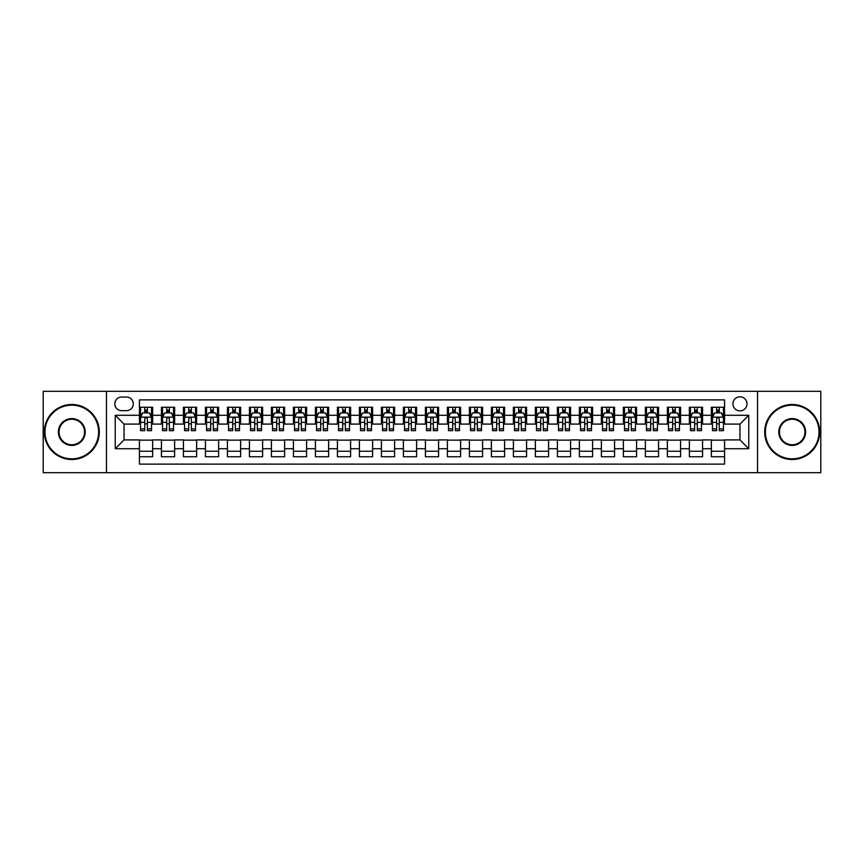 <?xml version="1.0" encoding="UTF-8"?>
<svg xmlns="http://www.w3.org/2000/svg" width="864" height="864" viewBox="0 0 864 864"><rect width="100%" height="100%" fill="white"/><g stroke="black" fill="none" stroke-linecap="round" stroke-linejoin="round"><path stroke-width="1.3" d="M739.962 396.803A7.042 7.042 0 0 0 732.92 403.844A7.042 7.042 0 0 0 739.962 410.886A7.042 7.042 0 0 0 747.004 403.844A7.042 7.042 0 0 0 739.962 396.803M757.555 472.694L820.8 472.694L820.8 391.306L757.555 391.306L757.555 472.694L106.445 472.694L106.445 391.306L43.2 391.306L43.2 472.694L106.445 472.694M724.561 407.257L711.364 407.257L711.364 415.282L702.562 415.282L702.562 424.084L711.364 424.084L711.364 415.282M702.562 415.282L702.562 407.257L689.364 407.257L689.364 415.282L680.573 415.282L680.573 424.084L689.364 424.084L689.364 415.282M680.573 415.282L680.573 407.257L667.364 407.257L667.364 415.282L658.573 415.282L658.573 424.084L667.364 424.084L667.364 415.282M658.573 415.282L658.573 407.257L645.376 407.257L645.376 415.282L636.574 415.282L636.574 424.084L645.376 424.084L645.376 415.282M636.574 415.282L636.574 407.257L623.376 407.257L623.376 415.282L614.574 415.282L614.574 424.084L623.376 424.084L623.376 415.282M614.574 415.282L614.574 407.257L601.376 407.257L601.376 415.282L592.574 415.282L592.574 424.084L601.376 424.084L601.376 415.282M592.574 415.282L592.574 407.257L579.377 407.257L579.377 415.282L570.586 415.282L570.586 424.084L579.377 424.084L579.377 415.282M570.586 415.282L570.586 407.257L557.388 407.257L557.388 415.282L548.586 415.282L548.586 424.084L557.388 424.084L557.388 415.282M548.586 415.282L548.586 407.257L535.388 407.257L535.388 415.282L526.586 415.282L526.586 424.084L535.388 424.084L535.388 415.282M526.586 415.282L526.586 407.257L513.389 407.257L513.389 415.282L504.587 415.282L504.587 424.084L513.389 424.084L513.389 415.282M504.587 415.282L504.587 407.257L491.389 407.257L491.389 415.282L482.598 415.282L482.598 424.084L491.389 424.084L491.389 415.282M482.598 415.282L482.598 407.257L469.4 407.257L469.4 415.282L460.598 415.282L460.598 424.084L469.4 424.084L469.4 415.282M460.598 415.282L460.598 407.257L447.401 407.257L447.401 415.282L438.599 415.282L438.599 424.084L447.401 424.084L447.401 415.282M438.599 415.282L438.599 407.257L425.401 407.257L425.401 415.282L416.599 415.282L416.599 424.084L425.401 424.084L425.401 415.282M416.599 415.282L416.599 407.257L403.402 407.257L403.402 415.282L394.6 415.282L394.6 424.084L403.402 424.084L403.402 415.282M394.6 415.282L394.6 407.257L381.402 407.257L381.402 415.282L372.611 415.282L372.611 424.084L381.402 424.084L381.402 415.282M372.611 415.282L372.611 407.257L359.413 407.257L359.413 415.282L350.611 415.282L350.611 424.084L359.413 424.084L359.413 415.282M350.611 415.282L350.611 407.257L337.414 407.257L337.414 415.282L328.612 415.282L328.612 424.084L337.414 424.084L337.414 415.282M328.612 415.282L328.612 407.257L315.414 407.257L315.414 415.282L306.612 415.282L306.612 424.084L315.414 424.084L315.414 415.282M306.612 415.282L306.612 407.257L293.414 407.257L293.414 415.282L284.623 415.282L284.623 424.084L293.414 424.084L293.414 415.282M284.623 415.282L284.623 407.257L271.426 407.257L271.426 415.282L262.624 415.282L262.624 424.084L271.426 424.084L271.426 415.282M262.624 415.282L262.624 407.257L249.426 407.257L249.426 415.282L240.624 415.282L240.624 424.084L249.426 424.084L249.426 415.282M240.624 415.282L240.624 407.257L227.426 407.257L227.426 415.282L218.624 415.282L218.624 424.084L227.426 424.084L227.426 415.282M218.624 415.282L218.624 407.257L205.427 407.257L205.427 415.282L196.636 415.282L196.636 424.084L205.427 424.084L205.427 415.282M196.636 415.282L196.636 407.257L183.427 407.257L183.427 415.282L174.636 415.282L174.636 424.084L183.427 424.084L183.427 415.282M174.636 415.282L174.636 407.257L161.438 407.257L161.438 424.084L152.636 424.084L152.636 407.257L139.439 407.257M139.439 456.743L152.636 456.743L152.636 439.916L161.438 439.916L161.438 456.743L174.636 456.743L174.636 439.916L183.427 439.916L183.427 448.718L174.636 448.718M183.427 448.718L183.427 456.743L196.636 456.743L196.636 439.916L205.427 439.916L205.427 448.718L196.636 448.718M205.427 448.718L205.427 456.743L218.624 456.743L218.624 439.916L227.426 439.916L227.426 448.718L218.624 448.718M227.426 448.718L227.426 456.743L240.624 456.743L240.624 439.916L249.426 439.916L249.426 448.718L240.624 448.718M249.426 448.718L249.426 456.743L262.624 456.743L262.624 439.916L271.426 439.916L271.426 448.718L262.624 448.718M271.426 448.718L271.426 456.743L284.623 456.743L284.623 439.916L293.414 439.916L293.414 448.718L284.623 448.718M293.414 448.718L293.414 456.743L306.612 456.743L306.612 439.916L315.414 439.916L315.414 448.718L306.612 448.718M315.414 448.718L315.414 456.743L328.612 456.743L328.612 439.916L337.414 439.916L337.414 448.718L328.612 448.718M337.414 448.718L337.414 456.743L350.611 456.743L350.611 439.916L359.413 439.916L359.413 448.718L350.611 448.718M359.413 448.718L359.413 456.743L372.611 456.743L372.611 439.916L381.402 439.916L381.402 448.718L372.611 448.718M381.402 448.718L381.402 456.743L394.6 456.743L394.6 439.916L403.402 439.916L403.402 448.718L394.6 448.718M403.402 448.718L403.402 456.743L416.599 456.743L416.599 439.916L425.401 439.916L425.401 448.718L416.599 448.718M425.401 448.718L425.401 456.743L438.599 456.743L438.599 439.916L447.401 439.916L447.401 448.718L438.599 448.718M447.401 448.718L447.401 456.743L460.598 456.743L460.598 439.916L469.4 439.916L469.4 448.718L460.598 448.718M469.4 448.718L469.4 456.743L482.598 456.743L482.598 439.916L491.389 439.916L491.389 448.718L482.598 448.718M491.389 448.718L491.389 456.743L504.587 456.743L504.587 439.916L513.389 439.916L513.389 448.718L504.587 448.718M513.389 448.718L513.389 456.743L526.586 456.743L526.586 439.916L535.388 439.916L535.388 448.718L526.586 448.718M535.388 448.718L535.388 456.743L548.586 456.743L548.586 439.916L557.388 439.916L557.388 448.718L548.586 448.718M557.388 448.718L557.388 456.743L570.586 456.743L570.586 439.916L579.377 439.916L579.377 448.718L570.586 448.718M579.377 448.718L579.377 456.743L592.574 456.743L592.574 439.916L601.376 439.916L601.376 448.718L592.574 448.718M601.376 448.718L601.376 456.743L614.574 456.743L614.574 439.916L623.376 439.916L623.376 448.718L614.574 448.718M623.376 448.718L623.376 456.743L636.574 456.743L636.574 439.916L645.376 439.916L645.376 448.718L636.574 448.718M645.376 448.718L645.376 456.743L658.573 456.743L658.573 439.916L667.364 439.916L667.364 448.718L658.573 448.718M667.364 448.718L667.364 456.743L680.573 456.743L680.573 439.916L689.364 439.916L689.364 448.718L680.573 448.718M689.364 448.718L689.364 456.743L702.562 456.743L702.562 439.916L711.364 439.916L711.364 448.718L702.562 448.718M121.619 410.659L126.457 410.659A6.815 6.815 0 0 0 133.283 403.844A6.815 6.815 0 0 0 126.457 397.03L121.619 397.03A6.815 6.815 0 0 0 114.804 403.844A6.815 6.815 0 0 0 121.619 410.659M757.555 391.306L106.445 391.306M724.561 415.282L724.561 399.881L139.439 399.881L139.439 424.084L124.038 424.084L124.038 439.916L139.439 439.916L139.439 464.119L724.561 464.119L724.561 439.916L739.962 439.916L739.962 424.084L724.561 424.084L724.561 415.282L748.764 415.282L748.764 448.718L724.561 448.718M139.439 448.718L115.236 448.718L115.236 415.282L139.439 415.282M711.364 448.718L711.364 456.743L724.561 456.743M139.439 412.754L140.54 412.754M144.72 412.754L147.355 412.754M151.535 412.754L152.636 412.754M139.439 423.857L140.54 423.857M144.72 423.857L147.355 423.857M151.535 423.857L152.636 423.857M139.439 440.143L152.636 440.143M139.439 451.246L152.636 451.246M161.438 423.857L162.54 423.857M166.709 423.857L169.355 423.857M173.534 423.857L174.636 423.857M161.438 412.754L162.54 412.754M166.709 412.754L169.355 412.754M173.534 412.754L174.636 412.754M161.438 440.143L174.636 440.143M161.438 451.246L174.636 451.246M183.427 440.143L196.636 440.143M183.427 451.246L196.636 451.246M183.427 412.754L184.529 412.754M188.708 412.754L191.354 412.754M195.534 412.754L196.636 412.754M183.427 423.857L184.529 423.857M188.708 423.857L191.354 423.857M195.534 423.857L196.636 423.857M205.427 440.143L218.624 440.143M205.427 451.246L218.624 451.246M205.427 412.754L206.528 412.754M210.708 412.754L213.343 412.754M217.523 412.754L218.624 412.754M205.427 423.857L206.528 423.857M210.708 423.857L213.343 423.857M217.523 423.857L218.624 423.857M227.426 440.143L240.624 440.143M227.426 451.246L240.624 451.246M227.426 412.754L228.528 412.754M232.708 412.754L235.343 412.754M239.522 412.754L240.624 412.754M227.426 423.857L228.528 423.857M232.708 423.857L235.343 423.857M239.522 423.857L240.624 423.857M249.426 440.143L262.624 440.143M249.426 451.246L262.624 451.246M249.426 412.754L250.528 412.754M254.707 412.754L257.342 412.754M261.522 412.754L262.624 412.754M249.426 423.857L250.528 423.857M254.707 423.857L257.342 423.857M261.522 423.857L262.624 423.857M271.426 440.143L284.623 440.143M271.426 451.246L284.623 451.246M271.426 412.754L272.516 412.754M276.696 412.754L279.342 412.754M283.522 412.754L284.623 412.754M271.426 423.857L272.516 423.857M276.696 423.857L279.342 423.857M283.522 423.857L284.623 423.857M293.414 440.143L306.612 440.143M293.414 451.246L306.612 451.246M293.414 412.754L294.516 412.754M298.696 412.754L301.342 412.754M305.521 412.754L306.612 412.754M293.414 423.857L294.516 423.857M298.696 423.857L301.342 423.857M305.521 423.857L306.612 423.857M315.414 440.143L328.612 440.143M315.414 451.246L328.612 451.246M315.414 412.754L316.516 412.754M320.695 412.754L323.33 412.754M327.51 412.754L328.612 412.754M315.414 423.857L316.516 423.857M320.695 423.857L323.33 423.857M327.51 423.857L328.612 423.857M337.414 440.143L350.611 440.143M337.414 451.246L350.611 451.246M337.414 412.754L338.515 412.754M342.695 412.754L345.33 412.754M349.51 412.754L350.611 412.754M337.414 423.857L338.515 423.857M342.695 423.857L345.33 423.857M349.51 423.857L350.611 423.857M359.413 440.143L372.611 440.143M359.413 451.246L372.611 451.246M359.413 412.754L360.504 412.754M364.684 412.754L367.33 412.754M371.509 412.754L372.611 412.754M359.413 423.857L360.504 423.857M364.684 423.857L367.33 423.857M371.509 423.857L372.611 423.857M381.402 440.143L394.6 440.143M381.402 451.246L394.6 451.246M381.402 412.754L382.504 412.754M386.683 412.754L389.329 412.754M393.509 412.754L394.6 412.754M381.402 423.857L382.504 423.857M386.683 423.857L389.329 423.857M393.509 423.857L394.6 423.857M403.402 440.143L416.599 440.143M403.402 451.246L416.599 451.246M403.402 412.754L404.503 412.754M408.683 412.754L411.318 412.754M415.498 412.754L416.599 412.754M403.402 423.857L404.503 423.857M408.683 423.857L411.318 423.857M415.498 423.857L416.599 423.857M425.401 440.143L438.599 440.143M425.401 451.246L438.599 451.246M425.401 412.754L426.503 412.754M430.682 412.754L433.318 412.754M437.497 412.754L438.599 412.754M425.401 423.857L426.503 423.857M430.682 423.857L433.318 423.857M437.497 423.857L438.599 423.857M447.401 440.143L460.598 440.143M447.401 451.246L460.598 451.246M447.401 412.754L448.502 412.754M452.682 412.754L455.317 412.754M459.497 412.754L460.598 412.754M447.401 423.857L448.502 423.857M452.682 423.857L455.317 423.857M459.497 423.857L460.598 423.857M469.4 440.143L482.598 440.143M469.4 451.246L482.598 451.246M469.4 412.754L470.491 412.754M474.671 412.754L477.317 412.754M481.496 412.754L482.598 412.754M469.4 423.857L470.491 423.857M474.671 423.857L477.317 423.857M481.496 423.857L482.598 423.857M491.389 440.143L504.587 440.143M491.389 451.246L504.587 451.246M491.389 412.754L492.491 412.754M496.67 412.754L499.316 412.754M503.496 412.754L504.587 412.754M491.389 423.857L492.491 423.857M496.67 423.857L499.316 423.857M503.496 423.857L504.587 423.857M513.389 440.143L526.586 440.143M513.389 451.246L526.586 451.246M513.389 412.754L514.49 412.754M518.67 412.754L521.305 412.754M525.485 412.754L526.586 412.754M513.389 423.857L514.49 423.857M518.67 423.857L521.305 423.857M525.485 423.857L526.586 423.857M535.388 440.143L548.586 440.143M535.388 451.246L548.586 451.246M535.388 412.754L536.49 412.754M540.67 412.754L543.305 412.754M547.484 412.754L548.586 412.754M535.388 423.857L536.49 423.857M540.67 423.857L543.305 423.857M547.484 423.857L548.586 423.857M557.388 440.143L570.586 440.143M557.388 451.246L570.586 451.246M557.388 412.754L558.479 412.754M562.658 412.754L565.304 412.754M569.484 412.754L570.586 412.754M557.388 423.857L558.479 423.857M562.658 423.857L565.304 423.857M569.484 423.857L570.586 423.857M579.377 440.143L592.574 440.143M579.377 451.246L592.574 451.246M579.377 412.754L580.478 412.754M584.658 412.754L587.304 412.754M591.484 412.754L592.574 412.754M579.377 423.857L580.478 423.857M584.658 423.857L587.304 423.857M591.484 423.857L592.574 423.857M601.376 440.143L614.574 440.143M601.376 451.246L614.574 451.246M601.376 412.754L602.478 412.754M606.658 412.754L609.293 412.754M613.472 412.754L614.574 412.754M601.376 423.857L602.478 423.857M606.658 423.857L609.293 423.857M613.472 423.857L614.574 423.857M623.376 440.143L636.574 440.143M623.376 451.246L636.574 451.246M623.376 412.754L624.478 412.754M628.657 412.754L631.292 412.754M635.472 412.754L636.574 412.754M623.376 423.857L624.478 423.857M628.657 423.857L631.292 423.857M635.472 423.857L636.574 423.857M645.376 440.143L658.573 440.143M645.376 451.246L658.573 451.246M645.376 412.754L646.477 412.754M650.657 412.754L653.292 412.754M657.472 412.754L658.573 412.754M645.376 423.857L646.477 423.857M650.657 423.857L653.292 423.857M657.472 423.857L658.573 423.857M667.364 440.143L680.573 440.143M667.364 451.246L680.573 451.246M667.364 412.754L668.466 412.754M672.646 412.754L675.292 412.754M679.471 412.754L680.573 412.754M667.364 423.857L668.466 423.857M672.646 423.857L675.292 423.857M679.471 423.857L680.573 423.857M689.364 440.143L702.562 440.143M689.364 451.246L702.562 451.246M689.364 412.754L690.466 412.754M694.645 412.754L697.291 412.754M701.46 412.754L702.562 412.754M689.364 423.857L690.466 423.857M694.645 423.857L697.291 423.857M701.46 423.857L702.562 423.857M711.364 440.143L724.561 440.143M711.364 451.246L724.561 451.246M711.364 412.754L712.465 412.754M716.645 412.754L719.28 412.754M723.46 412.754L724.561 412.754M711.364 423.857L712.465 423.857M716.645 423.857L719.28 423.857M723.46 423.857L724.561 423.857M124.038 424.084L115.236 415.282M124.038 439.916L115.236 448.718M748.764 415.282L739.962 424.084M748.764 448.718L739.962 439.916M147.355 410.108L144.72 410.108M151.535 428.89L147.355 428.89L147.355 430.682L151.535 430.682L151.535 417.258L149.332 412.862L142.733 412.862L140.54 417.258L140.54 430.682L144.72 430.682L144.72 428.89L140.54 428.89M140.54 417.258L140.54 407.257M151.535 417.258L151.535 407.257M144.72 412.862L144.72 407.257M147.355 407.257L147.355 412.862M147.355 428.89L147.355 418.91C146.48 417.215 145.595 417.215 144.72 418.91L144.72 428.89M71.798 405.162A26.838 26.838 0 0 0 44.96 432A26.838 26.838 0 0 0 71.798 458.838A26.838 26.838 0 0 0 98.636 432A26.838 26.838 0 0 0 71.798 405.162M71.798 459.497A27.497 27.497 0 0 1 44.302 432A27.497 27.497 0 0 1 71.798 404.503A27.497 27.497 0 0 1 99.295 432A27.497 27.497 0 0 1 71.798 459.497M71.798 418.586A13.414 13.414 0 0 1 85.212 432A13.414 13.414 0 0 1 71.798 445.414A13.414 13.414 0 0 1 58.374 432A13.414 13.414 0 0 1 71.798 418.586M71.798 444.755A12.755 12.755 0 0 0 84.553 432A12.755 12.755 0 0 0 71.798 419.245A12.755 12.755 0 0 0 59.033 432A12.755 12.755 0 0 0 71.798 444.755M792.202 405.162A26.838 26.838 0 0 0 765.364 432A26.838 26.838 0 0 0 792.202 458.838A26.838 26.838 0 0 0 819.04 432A26.838 26.838 0 0 0 792.202 405.162M792.202 459.497A27.497 27.497 0 0 1 764.705 432A27.497 27.497 0 0 1 792.202 404.503A27.497 27.497 0 0 1 819.698 432A27.497 27.497 0 0 1 792.202 459.497M792.202 418.586A13.414 13.414 0 0 1 805.626 432A13.414 13.414 0 0 1 792.202 445.414A13.414 13.414 0 0 1 778.788 432A13.414 13.414 0 0 1 792.202 418.586M792.202 444.755A12.755 12.755 0 0 0 804.967 432A12.755 12.755 0 0 0 792.202 419.245A12.755 12.755 0 0 0 779.447 432A12.755 12.755 0 0 0 792.202 444.755M169.355 410.108L166.709 410.108M173.534 428.89L169.355 428.89L169.355 430.682L173.534 430.682L173.534 417.258L171.331 412.862L164.732 412.862L162.54 417.258L162.54 430.682L166.709 430.682L166.709 428.89L162.54 428.89M162.54 417.258L162.54 407.257M173.534 417.258L173.534 407.257M166.709 412.862L166.709 407.257M169.355 407.257L169.355 412.862M169.355 428.89L169.355 418.91C168.48 417.215 167.594 417.215 166.709 418.91L166.709 428.89M191.354 410.108L188.708 410.108M195.534 428.89L191.354 428.89L191.354 430.682L195.534 430.682L195.534 417.258L193.331 412.862L186.732 412.862L184.529 417.258L184.529 430.682L188.708 430.682L188.708 428.89L184.529 428.89M184.529 417.258L184.529 407.257M195.534 417.258L195.534 407.257M188.708 412.862L188.708 407.257M191.354 407.257L191.354 412.862M191.354 428.89L191.354 418.91C190.469 417.215 189.594 417.215 188.708 418.91L188.708 428.89M213.343 410.108L210.708 410.108M217.523 428.89L213.343 428.89L213.343 430.682L217.523 430.682L217.523 417.258L215.33 412.862L208.732 412.862L206.528 417.258L206.528 430.682L210.708 430.682L210.708 428.89L206.528 428.89M206.528 417.258L206.528 407.257M217.523 417.258L217.523 407.257M210.708 412.862L210.708 407.257M213.343 407.257L213.343 412.862M213.343 428.89L213.343 418.91C212.468 417.215 211.594 417.215 210.708 418.91L210.708 428.89M235.343 410.108L232.708 410.108M239.522 428.89L235.343 428.89L235.343 430.682L239.522 430.682L239.522 417.258L237.33 412.862L230.731 412.862L228.528 417.258L228.528 430.682L232.708 430.682L232.708 428.89L228.528 428.89M228.528 417.258L228.528 407.257M239.522 417.258L239.522 407.257M232.708 412.862L232.708 407.257M235.343 407.257L235.343 412.862M235.343 428.89L235.343 418.91C234.468 417.215 233.582 417.215 232.708 418.91L232.708 428.89M257.342 410.108L254.707 410.108M261.522 428.89L257.342 428.89L257.342 430.682L261.522 430.682L261.522 417.258L259.319 412.862L252.72 412.862L250.528 417.258L250.528 430.682L254.707 430.682L254.707 428.89L250.528 428.89M250.528 417.258L250.528 407.257M261.522 417.258L261.522 407.257M254.707 412.862L254.707 407.257M257.342 407.257L257.342 412.862M257.342 428.89L257.342 418.91C256.468 417.215 255.582 417.215 254.707 418.91L254.707 428.89M279.342 410.108L276.696 410.108M283.522 428.89L279.342 428.89L279.342 430.682L283.522 430.682L283.522 417.258L281.318 412.862L274.72 412.862L272.516 417.258L272.516 430.682L276.696 430.682L276.696 428.89L272.516 428.89M272.516 417.258L272.516 407.257M283.522 417.258L283.522 407.257M276.696 412.862L276.696 407.257M279.342 407.257L279.342 412.862M279.342 428.89L279.342 418.91C278.456 417.215 277.582 417.215 276.696 418.91L276.696 428.89M301.342 410.108L298.696 410.108M305.521 428.89L301.342 428.89L301.342 430.682L305.521 430.682L305.521 417.258L303.318 412.862L296.719 412.862L294.516 417.258L294.516 430.682L298.696 430.682L298.696 428.89L294.516 428.89M294.516 417.258L294.516 407.257M305.521 417.258L305.521 407.257M298.696 412.862L298.696 407.257M301.342 407.257L301.342 412.862M301.342 428.89L301.342 418.91C300.456 417.215 299.581 417.215 298.696 418.91L298.696 428.89M323.33 410.108L320.695 410.108M327.51 428.89L323.33 428.89L323.33 430.682L327.51 430.682L327.51 417.258L325.318 412.862L318.719 412.862L316.516 417.258L316.516 430.682L320.695 430.682L320.695 428.89L316.516 428.89M316.516 417.258L316.516 407.257M327.51 417.258L327.51 407.257M320.695 412.862L320.695 407.257M323.33 407.257L323.33 412.862M323.33 428.89L323.33 418.91C322.456 417.215 321.57 417.215 320.695 418.91L320.695 428.89M345.33 410.108L342.695 410.108M349.51 428.89L345.33 428.89L345.33 430.682L349.51 430.682L349.51 417.258L347.306 412.862L340.708 412.862L338.515 417.258L338.515 430.682L342.695 430.682L342.695 428.89L338.515 428.89M338.515 417.258L338.515 407.257M349.51 417.258L349.51 407.257M342.695 412.862L342.695 407.257M345.33 407.257L345.33 412.862M345.33 428.89L345.33 418.91C344.455 417.215 343.57 417.215 342.695 418.91L342.695 428.89M367.33 410.108L364.684 410.108M371.509 428.89L367.33 428.89L367.33 430.682L371.509 430.682L371.509 417.258L369.306 412.862L362.707 412.862L360.504 417.258L360.504 430.682L364.684 430.682L364.684 428.89L360.504 428.89M360.504 417.258L360.504 407.257M371.509 417.258L371.509 407.257M364.684 412.862L364.684 407.257M367.33 407.257L367.33 412.862M367.33 428.89L367.33 418.91C366.455 417.215 365.569 417.215 364.684 418.91L364.684 428.89M389.329 410.108L386.683 410.108M393.509 428.89L389.329 428.89L389.329 430.682L393.509 430.682L393.509 417.258L391.306 412.862L384.707 412.862L382.504 417.258L382.504 430.682L386.683 430.682L386.683 428.89L382.504 428.89M382.504 417.258L382.504 407.257M393.509 417.258L393.509 407.257M386.683 412.862L386.683 407.257M389.329 407.257L389.329 412.862M389.329 428.89L389.329 418.91C388.444 417.215 387.569 417.215 386.683 418.91L386.683 428.89M411.318 410.108L408.683 410.108M415.498 428.89L411.318 428.89L411.318 430.682L415.498 430.682L415.498 417.258L413.305 412.862L406.706 412.862L404.503 417.258L404.503 430.682L408.683 430.682L408.683 428.89L404.503 428.89M404.503 417.258L404.503 407.257M415.498 417.258L415.498 407.257M408.683 412.862L408.683 407.257M411.318 407.257L411.318 412.862M411.318 428.89L411.318 418.91C410.443 417.215 409.568 417.215 408.683 418.91L408.683 428.89M433.318 410.108L430.682 410.108M437.497 428.89L433.318 428.89L433.318 430.682L437.497 430.682L437.497 417.258L435.305 412.862L428.695 412.862L426.503 417.258L426.503 430.682L430.682 430.682L430.682 428.89L426.503 428.89M426.503 417.258L426.503 407.257M437.497 417.258L437.497 407.257M430.682 412.862L430.682 407.257M433.318 407.257L433.318 412.862M433.318 428.89L433.318 418.91C432.443 417.215 431.557 417.215 430.682 418.91L430.682 428.89M455.317 410.108L452.682 410.108M459.497 428.89L455.317 428.89L455.317 430.682L459.497 430.682L459.497 417.258L457.294 412.862L450.695 412.862L448.502 417.258L448.502 430.682L452.682 430.682L452.682 428.89L448.502 428.89M448.502 417.258L448.502 407.257M459.497 417.258L459.497 407.257M452.682 412.862L452.682 407.257M455.317 407.257L455.317 412.862M455.317 428.89L455.317 418.91C454.442 417.215 453.557 417.215 452.682 418.91L452.682 428.89M477.317 410.108L474.671 410.108M481.496 428.89L477.317 428.89L477.317 430.682L481.496 430.682L481.496 417.258L479.293 412.862L472.694 412.862L470.491 417.258L470.491 430.682L474.671 430.682L474.671 428.89L470.491 428.89M470.491 417.258L470.491 407.257M481.496 417.258L481.496 407.257M474.671 412.862L474.671 407.257M477.317 407.257L477.317 412.862M477.317 428.89L477.317 418.91C476.431 417.215 475.556 417.215 474.671 418.91L474.671 428.89M499.316 410.108L496.67 410.108M503.496 428.89L499.316 428.89L499.316 430.682L503.496 430.682L503.496 417.258L501.293 412.862L494.694 412.862L492.491 417.258L492.491 430.682L496.67 430.682L496.67 428.89L492.491 428.89M492.491 417.258L492.491 407.257M503.496 417.258L503.496 407.257M496.67 412.862L496.67 407.257M499.316 407.257L499.316 412.862M499.316 428.89L499.316 418.91C498.431 417.215 497.556 417.215 496.67 418.91L496.67 428.89M521.305 410.108L518.67 410.108M525.485 428.89L521.305 428.89L521.305 430.682L525.485 430.682L525.485 417.258L523.292 412.862L516.694 412.862L514.49 417.258L514.49 430.682L518.67 430.682L518.67 428.89L514.49 428.89M514.49 417.258L514.49 407.257M525.485 417.258L525.485 407.257M518.67 412.862L518.67 407.257M521.305 407.257L521.305 412.862M521.305 428.89L521.305 418.91C520.43 417.215 519.545 417.215 518.67 418.91L518.67 428.89M543.305 410.108L540.67 410.108M547.484 428.89L543.305 428.89L543.305 430.682L547.484 430.682L547.484 417.258L545.281 412.862L538.682 412.862L536.49 417.258L536.49 430.682L540.67 430.682L540.67 428.89L536.49 428.89M536.49 417.258L536.49 407.257M547.484 417.258L547.484 407.257M540.67 412.862L540.67 407.257M543.305 407.257L543.305 412.862M543.305 428.89L543.305 418.91C542.43 417.215 541.544 417.215 540.67 418.91L540.67 428.89M565.304 410.108L562.658 410.108M569.484 428.89L565.304 428.89L565.304 430.682L569.484 430.682L569.484 417.258L567.281 412.862L560.682 412.862L558.479 417.258L558.479 430.682L562.658 430.682L562.658 428.89L558.479 428.89M558.479 417.258L558.479 407.257M569.484 417.258L569.484 407.257M562.658 412.862L562.658 407.257M565.304 407.257L565.304 412.862M565.304 428.89L565.304 418.91C564.419 417.215 563.544 417.215 562.658 418.91L562.658 428.89M587.304 410.108L584.658 410.108M591.484 428.89L587.304 428.89L587.304 430.682L591.484 430.682L591.484 417.258L589.28 412.862L582.682 412.862L580.478 417.258L580.478 430.682L584.658 430.682L584.658 428.89L580.478 428.89M580.478 417.258L580.478 407.257M591.484 417.258L591.484 407.257M584.658 412.862L584.658 407.257M587.304 407.257L587.304 412.862M587.304 428.89L587.304 418.91C586.418 417.215 585.544 417.215 584.658 418.91L584.658 428.89M609.293 410.108L606.658 410.108M613.472 428.89L609.293 428.89L609.293 430.682L613.472 430.682L613.472 417.258L611.28 412.862L604.681 412.862L602.478 417.258L602.478 430.682L606.658 430.682L606.658 428.89L602.478 428.89M602.478 417.258L602.478 407.257M613.472 417.258L613.472 407.257M606.658 412.862L606.658 407.257M609.293 407.257L609.293 412.862M609.293 428.89L609.293 418.91C608.418 417.215 607.543 417.215 606.658 418.91L606.658 428.89M631.292 410.108L628.657 410.108M635.472 428.89L631.292 428.89L631.292 430.682L635.472 430.682L635.472 417.258L633.269 412.862L626.67 412.862L624.478 417.258L624.478 430.682L628.657 430.682L628.657 428.89L624.478 428.89M624.478 417.258L624.478 407.257M635.472 417.258L635.472 407.257M628.657 412.862L628.657 407.257M631.292 407.257L631.292 412.862M631.292 428.89L631.292 418.91C630.418 417.215 629.532 417.215 628.657 418.91L628.657 428.89M653.292 410.108L650.657 410.108M657.472 428.89L653.292 428.89L653.292 430.682L657.472 430.682L657.472 417.258L655.268 412.862L648.67 412.862L646.477 417.258L646.477 430.682L650.657 430.682L650.657 428.89L646.477 428.89M646.477 417.258L646.477 407.257M657.472 417.258L657.472 407.257M650.657 412.862L650.657 407.257M653.292 407.257L653.292 412.862M653.292 428.89L653.292 418.91C652.417 417.215 651.532 417.215 650.657 418.91L650.657 428.89M675.292 410.108L672.646 410.108M679.471 428.89L675.292 428.89L675.292 430.682L679.471 430.682L679.471 417.258L677.268 412.862L670.669 412.862L668.466 417.258L668.466 430.682L672.646 430.682L672.646 428.89L668.466 428.89M668.466 417.258L668.466 407.257M679.471 417.258L679.471 407.257M672.646 412.862L672.646 407.257M675.292 407.257L675.292 412.862M675.292 428.89L675.292 418.91C674.406 417.215 673.531 417.215 672.646 418.91L672.646 428.89M697.291 410.108L694.645 410.108M701.46 428.89L697.291 428.89L697.291 430.682L701.46 430.682L701.46 417.258L699.268 412.862L692.669 412.862L690.466 417.258L690.466 430.682L694.645 430.682L694.645 428.89L690.466 428.89M690.466 417.258L690.466 407.257M701.46 417.258L701.46 407.257M694.645 412.862L694.645 407.257M697.291 407.257L697.291 412.862M697.291 428.89L697.291 418.91C696.406 417.215 695.531 417.215 694.645 418.91L694.645 428.89M719.28 410.108L716.645 410.108M723.46 428.89L719.28 428.89L719.28 430.682L723.46 430.682L723.46 417.258L721.267 412.862L714.668 412.862L712.465 417.258L712.465 430.682L716.645 430.682L716.645 428.89L712.465 428.89M712.465 417.258L712.465 407.257M723.46 417.258L723.46 407.257M716.645 412.862L716.645 407.257M719.28 407.257L719.28 412.862M719.28 428.89L719.28 418.91C718.405 417.215 717.52 417.215 716.645 418.91L716.645 428.89M161.438 448.718L152.636 448.718M161.438 415.282L152.636 415.282M151.481 417.15L140.594 417.15M140.54 414.072L142.128 414.072M149.936 414.072L151.535 414.072M144.72 422.356L140.54 422.356M151.535 422.356L147.355 422.356M147.355 411.512L144.72 411.512M173.48 417.15L162.594 417.15M162.54 414.072L164.128 414.072M171.936 414.072L173.534 414.072M166.709 422.356L162.54 422.356M173.534 422.356L169.355 422.356M169.355 411.512L166.709 411.512M195.48 417.15L184.583 417.15M184.529 414.072L186.127 414.072M193.936 414.072L195.534 414.072M188.708 422.356L184.529 422.356M195.534 422.356L191.354 422.356M191.354 411.512L188.708 411.512M217.469 417.15L206.582 417.15M206.528 414.072L208.127 414.072M215.935 414.072L217.523 414.072M210.708 422.356L206.528 422.356M217.523 422.356L213.343 422.356M213.343 411.512L210.708 411.512M239.468 417.15L228.582 417.15M228.528 414.072L230.116 414.072M237.935 414.072L239.522 414.072M232.708 422.356L228.528 422.356M239.522 422.356L235.343 422.356M235.343 411.512L232.708 411.512M261.468 417.15L250.582 417.15M250.528 414.072L252.115 414.072M259.924 414.072L261.522 414.072M254.707 422.356L250.528 422.356M261.522 422.356L257.342 422.356M257.342 411.512L254.707 411.512M283.468 417.15L272.57 417.15M272.516 414.072L274.115 414.072M281.923 414.072L283.522 414.072M276.696 422.356L272.516 422.356M283.522 422.356L279.342 422.356M279.342 411.512L276.696 411.512M305.456 417.15L294.57 417.15M294.516 414.072L296.114 414.072M303.923 414.072L305.521 414.072M298.696 422.356L294.516 422.356M305.521 422.356L301.342 422.356M301.342 411.512L298.696 411.512M327.456 417.15L316.57 417.15M316.516 414.072L318.114 414.072M325.922 414.072L327.51 414.072M320.695 422.356L316.516 422.356M327.51 422.356L323.33 422.356M323.33 411.512L320.695 411.512M349.456 417.15L338.569 417.15M338.515 414.072L340.103 414.072M347.911 414.072L349.51 414.072M342.695 422.356L338.515 422.356M349.51 422.356L345.33 422.356M345.33 411.512L342.695 411.512M371.455 417.15L360.569 417.15M360.504 414.072L362.102 414.072M369.911 414.072L371.509 414.072M364.684 422.356L360.504 422.356M371.509 422.356L367.33 422.356M367.33 411.512L364.684 411.512M393.455 417.15L382.558 417.15M382.504 414.072L384.102 414.072M391.91 414.072L393.509 414.072M386.683 422.356L382.504 422.356M393.509 422.356L389.329 422.356M389.329 411.512L386.683 411.512M415.444 417.15L404.557 417.15M404.503 414.072L406.102 414.072M413.91 414.072L415.498 414.072M408.683 422.356L404.503 422.356M415.498 422.356L411.318 422.356M411.318 411.512L408.683 411.512M437.443 417.15L426.557 417.15M426.503 414.072L428.09 414.072M435.91 414.072L437.497 414.072M430.682 422.356L426.503 422.356M437.497 422.356L433.318 422.356M433.318 411.512L430.682 411.512M459.443 417.15L448.556 417.15M448.502 414.072L450.09 414.072M457.898 414.072L459.497 414.072M452.682 422.356L448.502 422.356M459.497 422.356L455.317 422.356M455.317 411.512L452.682 411.512M481.442 417.15L470.545 417.15M470.491 414.072L472.09 414.072M479.898 414.072L481.496 414.072M474.671 422.356L470.491 422.356M481.496 422.356L477.317 422.356M477.317 411.512L474.671 411.512M503.431 417.15L492.545 417.15M492.491 414.072L494.089 414.072M501.898 414.072L503.496 414.072M496.67 422.356L492.491 422.356M503.496 422.356L499.316 422.356M499.316 411.512L496.67 411.512M525.431 417.15L514.544 417.15M514.49 414.072L516.089 414.072M523.897 414.072L525.485 414.072M518.67 422.356L514.49 422.356M525.485 422.356L521.305 422.356M521.305 411.512L518.67 411.512M547.43 417.15L536.544 417.15M536.49 414.072L538.078 414.072M545.886 414.072L547.484 414.072M540.67 422.356L536.49 422.356M547.484 422.356L543.305 422.356M543.305 411.512L540.67 411.512M569.43 417.15L558.544 417.15M558.479 414.072L560.077 414.072M567.886 414.072L569.484 414.072M562.658 422.356L558.479 422.356M569.484 422.356L565.304 422.356M565.304 411.512L562.658 411.512M591.43 417.15L580.532 417.15M580.478 414.072L582.077 414.072M589.885 414.072L591.484 414.072M584.658 422.356L580.478 422.356M591.484 422.356L587.304 422.356M587.304 411.512L584.658 411.512M613.418 417.15L602.532 417.15M602.478 414.072L604.076 414.072M611.885 414.072L613.472 414.072M606.658 422.356L602.478 422.356M613.472 422.356L609.293 422.356M609.293 411.512L606.658 411.512M635.418 417.15L624.532 417.15M624.478 414.072L626.065 414.072M633.884 414.072L635.472 414.072M628.657 422.356L624.478 422.356M635.472 422.356L631.292 422.356M631.292 411.512L628.657 411.512M657.418 417.15L646.531 417.15M646.477 414.072L648.065 414.072M655.873 414.072L657.472 414.072M650.657 422.356L646.477 422.356M657.472 422.356L653.292 422.356M653.292 411.512L650.657 411.512M679.417 417.15L668.52 417.15M668.466 414.072L670.064 414.072M677.873 414.072L679.471 414.072M672.646 422.356L668.466 422.356M679.471 422.356L675.292 422.356M675.292 411.512L672.646 411.512M701.406 417.15L690.52 417.15M690.466 414.072L692.064 414.072M699.872 414.072L701.46 414.072M694.645 422.356L690.466 422.356M701.46 422.356L697.291 422.356M697.291 411.512L694.645 411.512M723.406 417.15L712.519 417.15M712.465 414.072L714.064 414.072M721.872 414.072L723.46 414.072M716.645 422.356L712.465 422.356M723.46 422.356L719.28 422.356M719.28 411.512L716.645 411.512"/></g></svg>
